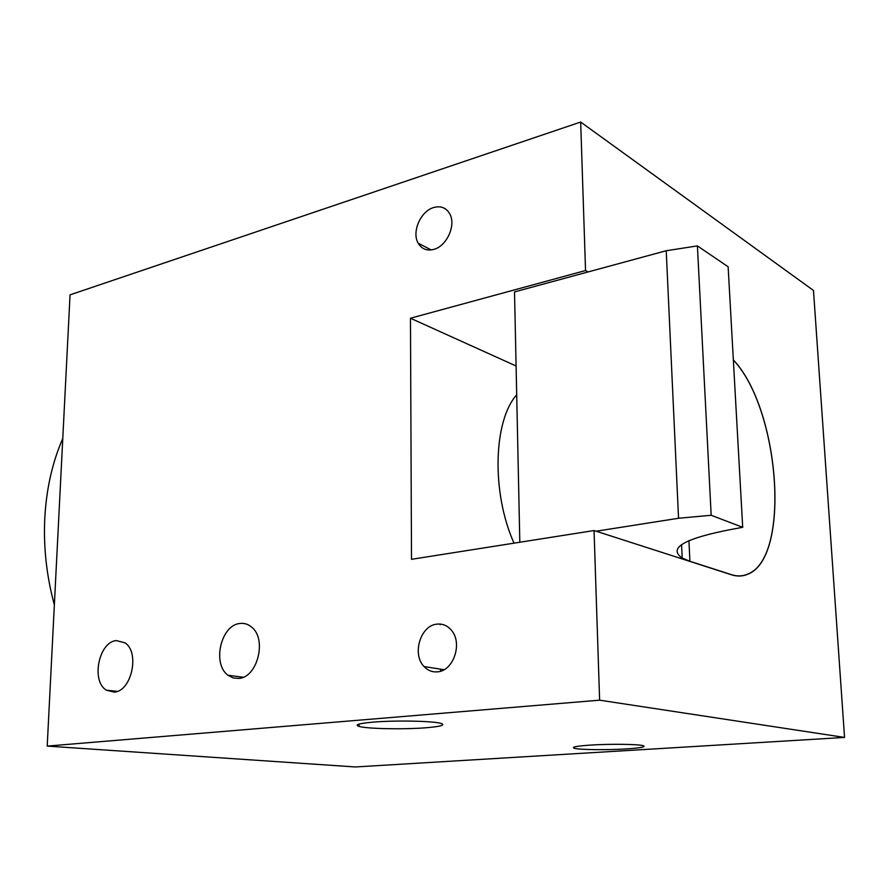 <?xml version="1.0" encoding="UTF-8"?>
<svg xmlns="http://www.w3.org/2000/svg" width="889" height="889" viewBox="0 0 889 889"><rect width="100%" height="100%" fill="white"/><g stroke="black" fill="none" stroke-linecap="round" stroke-linejoin="round"><path stroke-width="1.33" d="M62.775 438.466L60.985 442.7C51.751 465.291 46.361 490.25 44.817 517.598C43.339 546.824 46.517 575.905 54.351 604.842M372.902 722.146C358.834 723.413 354.222 724.835 359.067 726.413C367.09 728.858 403.984 729.558 426.075 727.758C440.833 726.524 445.8 725.068 440.988 723.402C433.421 720.968 394.96 720.223 372.902 722.146M590.307 745.104C576.45 746.082 571.116 747.138 574.316 748.271C579.328 749.827 607.154 750.149 626.434 748.916C640.725 747.971 646.325 746.893 643.225 745.693C638.469 744.149 609.643 743.804 590.307 745.104M239.919 623.489C220.905 624.934 211.904 663.927 228.04 675.262L233.107 677.929L238.719 678.429C257.432 677.674 267.189 639.18 251.731 627.201C248.22 624.178 244.286 622.933 239.919 623.489M116.315 640.591C98.801 641.825 90.845 681.23 106.391 690.186L114.203 692.109C131.55 691.509 140.073 652.304 124.993 642.847L116.315 640.591M436.999 624.134C420.53 625.311 411.707 654.282 424.086 666.561C427.82 670.517 432.254 672.273 437.388 671.851C453.512 671.151 462.958 642.947 451.345 630.179C447.389 625.567 442.611 623.556 436.999 624.134M433.576 207.559C420.597 211.193 411.551 232.118 418.152 243.153C421.675 249.076 426.931 251.143 433.921 249.353C446.711 246.075 456.135 225.417 449.923 214.16C446.322 207.748 440.877 205.548 433.576 207.559M516.698 394.805C493.339 420.853 491.339 492.65 514.02 543.157M355.389 766.963L47.206 746.093L599.619 700.176L844.55 737.426L355.389 766.963M588.007 271.967L585.54 270.534L580.673 122.037L70.053 294.848L47.206 746.093M516.087 365.99L410.462 318.229L411.507 559.314L594.052 530.544L599.619 700.176M585.54 270.534L410.462 318.229M594.052 530.544L731.525 574.805C737.225 576.605 742.582 576.439 747.582 574.294C791.254 558.048 779.786 408.707 733.336 359.901M580.673 122.037L813.479 290.459L844.55 737.426M688.931 540.623L689.908 561.281L731.514 574.683C737.214 576.472 742.571 576.305 747.56 574.161C791.188 557.948 779.731 408.796 733.347 360.034M666.228 250.731L697.409 245.909L711.178 515.264L678.54 518.265L666.228 250.731L514.52 291.914L519.821 542.246M711.178 515.264L742.704 527.321L728.135 266.778L697.409 245.909M678.54 518.265L596.13 531.211M689.908 561.281L682.196 558.059C666.694 547.335 686.864 537.089 742.704 527.321M359.067 726.413L359.078 724.091M574.316 748.271L574.283 747.016M243.242 677.229L228.04 675.262M117.326 691.364L106.391 690.186M444.011 669.706L424.086 666.561M431.198 249.931L418.152 243.153M682.196 558.059L681.574 544.657M440.533 671.206L440.511 669.161M440.122 624.745L440.122 624.056"/></g></svg>
